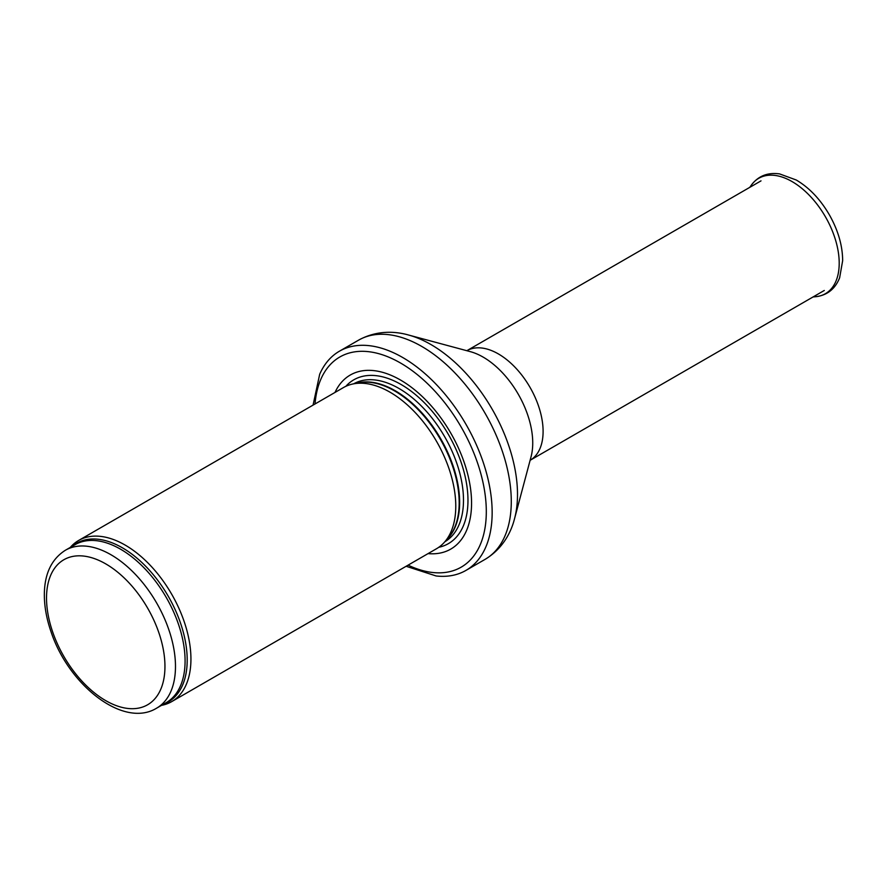 <?xml version="1.0" encoding="UTF-8"?>
<svg xmlns="http://www.w3.org/2000/svg" width="887" height="887" viewBox="0 0 887 887"><rect width="100%" height="100%" fill="white"/><g stroke="black" fill="none" stroke-linecap="round" stroke-linejoin="round"><path stroke-width="1.33" d="M161.478 705.365A93.046 53.719 -120 0 0 171.668 701.639A93.046 53.719 -120 0 0 185.926 627.076A93.046 53.719 -120 0 0 125.145 545.073A93.046 53.719 -120 0 0 78.621 540.471A93.046 53.719 -120 0 0 70.284 547.423M171.668 701.639L436.504 548.731A93.046 53.719 -120 0 0 444.476 542.19A93.046 53.719 -120 0 0 448.09 466.085A93.046 53.719 -120 0 0 389.981 392.176A93.046 53.719 -120 0 0 353.104 383.938A93.046 53.719 -120 0 0 343.446 387.564L78.621 540.471M428.044 553.61A100.497 58.021 -120 0 0 470.165 486.065A100.497 58.021 -120 0 0 400.503 380.024A100.497 58.021 -120 0 0 334.998 392.442M406.113 566.272L436.149 575.973A126.553 73.067 -120 0 0 465.952 570.408A126.553 73.067 -120 0 0 485.344 469.012A126.553 73.067 -120 0 0 402.676 357.494A126.553 73.067 -120 0 0 339.399 351.219A126.553 73.067 -120 0 0 319.686 374.247L313.067 405.104M110.997 554.763A91.195 52.643 -120 0 0 65.405 550.239C51.745 558.921 44.727 573.357 44.35 593.558C44.195 605.699 46.423 618.45 51.047 631.799C68.532 684.964 123.26 728.626 156.589 708.192A91.195 52.643 -120 0 0 170.57 635.114A91.195 52.643 -120 0 0 110.997 554.763M105.73 563.877A83.744 48.353 60 0 1 157.021 696.051A83.744 48.353 60 0 1 54.451 636.833A83.744 48.353 60 0 1 105.73 563.877M156.589 708.192L166.191 702.648A91.195 52.643 -120 0 0 180.172 629.57A91.195 52.643 -120 0 0 120.599 549.219A91.195 52.643 -120 0 0 75.007 544.707L65.405 550.239M163.463 704.223A91.638 52.91 -120 0 0 183.421 632.686A91.638 52.91 -120 0 0 122.395 547.811A91.638 52.91 -120 0 0 72.268 546.281M444.476 542.19L448.09 538.11A91.294 52.71 -120 0 0 451.638 463.435A91.294 52.71 -120 0 0 394.615 390.934A91.294 52.71 -120 0 0 358.448 382.851L353.104 383.938M446.771 539.584A91.195 52.643 -120 0 0 452.825 465.121A91.195 52.643 -120 0 0 395.158 390.701A91.195 52.643 -120 0 0 356.507 383.239M444.842 541.769A91.195 52.643 -120 0 0 458.512 468.613A91.195 52.643 -120 0 0 399.006 388.484A91.195 52.643 -120 0 0 353.658 383.827M438.766 547.29A94.576 54.606 -120 0 0 464.999 475.864A94.576 54.606 -120 0 0 401.09 384.503A94.576 54.606 -120 0 0 345.83 386.322M408.087 565.141A121.342 70.051 -120 0 0 486.22 507.176A121.342 70.051 -120 0 0 400.503 363.005A121.342 70.051 -120 0 0 315.04 403.973M465.952 570.408L485.067 559.375A126.553 73.067 -120 0 0 504.47 457.969A126.553 73.067 -120 0 0 421.791 346.451A126.553 73.067 -120 0 0 358.525 340.187L339.399 351.219M408.597 335.031L470.365 351.662A70.117 40.48 -120 0 1 483.149 357.106A70.117 40.48 -120 0 1 531.058 456.783L514.571 518.585A122.439 70.694 -120 0 0 430.927 344.533A122.439 70.694 -120 0 0 408.597 335.031C395.347 331.25 376.831 330.064 358.525 340.187M824.289 290.47L530.116 460.298A63.276 36.533 -120 0 0 539.662 409.561A63.276 36.533 -120 0 0 498.361 353.913A63.276 36.533 -120 0 0 466.839 350.709L761.013 180.87M751.356 185.128C758.241 175.97 767.654 172.233 779.595 173.907L796.238 179.994C809.243 187.667 820.275 199.253 829.323 214.754C838.137 230.332 842.583 245.644 842.65 260.678L839.634 277.797C835.122 289.007 827.172 295.304 815.774 296.702A66.636 38.474 -120 0 0 825.409 216.761A66.636 38.474 -120 0 0 751.356 185.128L749.77 187.368M514.571 518.585C511.222 531.956 502.996 548.576 485.067 559.375M815.774 296.702L813.046 296.957"/></g></svg>
